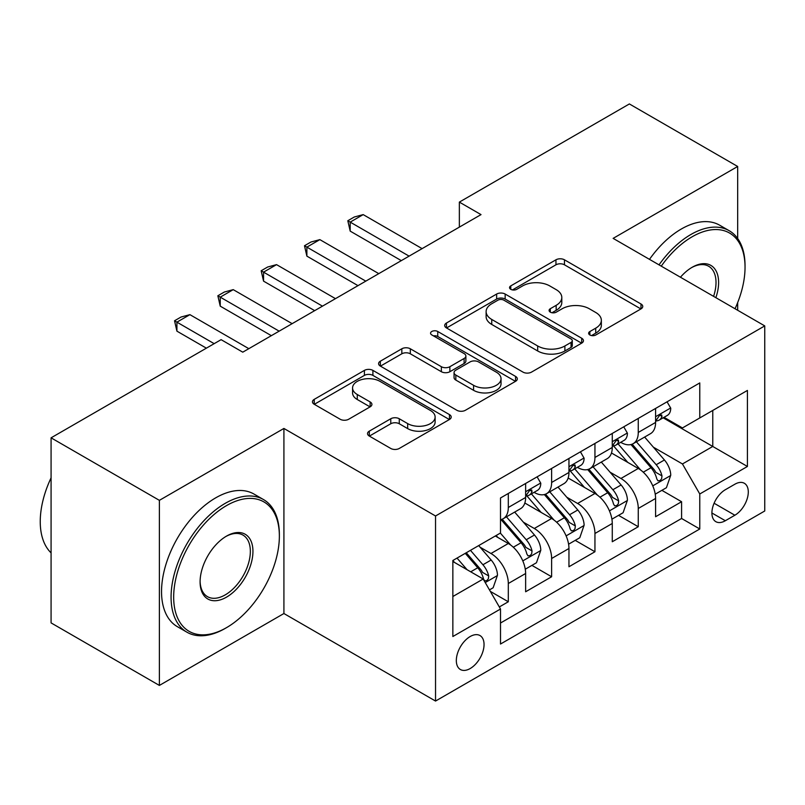 <?xml version="1.0" encoding="UTF-8"?>
<svg xmlns="http://www.w3.org/2000/svg" width="805" height="805" viewBox="0 0 805 805"><rect width="100%" height="100%" fill="white"/><g stroke="black" fill="none" stroke-linecap="round" stroke-linejoin="round"><path stroke-width="1.21" d="M589.864 334.981A4.206 2.435 0 0 0 595.821 334.981L640.991 308.899A6.017 3.472 0 0 0 642.752 306.443A6.017 3.472 0 0 0 640.991 303.988L564.456 259.804A6.017 3.472 0 0 0 555.953 259.804L510.783 285.886A4.206 2.435 0 0 0 509.545 287.606A4.206 2.435 0 0 0 510.783 289.327A4.206 2.435 0 0 0 516.73 289.327L522.576 285.946A19.24 11.109 0 0 1 549.795 285.946L556.164 289.629A19.24 11.109 0 0 1 561.799 297.488A19.24 11.109 0 0 1 556.164 305.337L550.318 308.718A4.206 2.435 0 0 0 549.091 310.438A4.206 2.435 0 0 0 550.318 312.149A4.206 2.435 0 0 0 556.275 312.149L562.121 308.778A19.24 11.109 0 0 1 589.33 308.778L595.71 312.461A19.24 11.109 0 0 1 601.345 320.32A19.24 11.109 0 0 1 595.71 328.168L589.864 331.549A4.206 2.435 0 0 0 588.636 333.26A4.206 2.435 0 0 0 589.864 334.981L589.864 331.549M470.18 668.542A19.602 11.32 120 0 0 482.99 651.265A19.602 11.32 120 0 0 479.991 635.558A19.602 11.32 120 0 0 470.18 636.524A19.602 11.32 120 0 0 457.381 653.801A19.602 11.32 120 0 0 460.38 669.508A19.602 11.32 120 0 0 470.18 668.542M369.294 431.148A6.017 3.472 0 0 0 367.533 433.603A6.017 3.472 0 0 0 369.294 436.058L390.767 448.455A6.017 3.472 0 0 0 399.27 448.455L449.442 419.496A6.017 3.472 0 0 0 451.203 417.04A6.017 3.472 0 0 0 449.442 414.585L372.906 370.391A6.017 3.472 0 0 0 364.403 370.391L314.232 399.361A6.017 3.472 0 0 0 312.471 401.816A6.017 3.472 0 0 0 314.232 404.271L340.163 419.244A6.017 3.472 0 0 0 348.676 419.244L370.139 406.847A6.017 3.472 0 0 0 371.91 404.392A6.017 3.472 0 0 0 370.139 401.937L357.279 394.51A16.09 9.288 0 0 1 352.57 387.95A16.09 9.288 0 0 1 362.502 379.366A16.09 9.288 0 0 1 380.03 381.379L430.413 410.47A16.09 9.288 0 0 1 435.123 417.04A16.09 9.288 0 0 1 425.201 425.614A16.09 9.288 0 0 1 407.672 423.601L399.27 418.751A6.017 3.472 0 0 0 390.767 418.751L369.294 431.148L369.294 436.058M283.913 428.451L159.38 500.348L51.077 437.829L51.077 622.899L159.38 685.427L283.913 613.521L435.535 701.054L435.535 515.985L283.913 428.451L283.913 613.521M737.672 238.532L737.672 166.474L613.138 238.371L764.75 325.904L435.535 515.985M737.672 166.474L629.379 103.946L459.353 202.105L459.353 227.121M51.077 437.829L221.103 339.66L242.768 352.167L481.018 214.613L459.353 202.105M522.998 372.111A6.017 3.472 0 0 0 531.511 372.111L581.683 343.141A6.017 3.472 0 0 0 583.444 340.686A6.017 3.472 0 0 0 581.683 338.231L505.148 294.046A6.017 3.472 0 0 0 496.645 294.046L446.463 323.016A6.017 3.472 0 0 0 444.702 325.472A6.017 3.472 0 0 0 446.463 327.927L522.998 372.111M433.482 335.896A4.206 2.435 0 0 1 437.749 336.49L437.749 331.489L515.562 376.408A6.017 3.472 0 0 1 517.323 378.863A6.017 3.472 0 0 1 515.562 381.318L465.391 410.288A6.017 3.472 0 0 1 456.888 410.288L380.352 366.094L380.352 361.183A6.017 3.472 0 0 0 378.592 363.639A6.017 3.472 0 0 0 380.352 366.094M380.352 361.183L401.826 348.786A6.017 3.472 0 0 1 410.329 348.786L441.361 366.708A6.017 3.472 0 0 0 449.864 366.708L464.113 358.487A6.017 3.472 0 0 0 465.874 356.031A6.017 3.472 0 0 0 464.113 353.576L431.802 334.92A4.206 2.435 0 0 1 430.564 333.2A4.206 2.435 0 0 1 433.16 330.956A4.206 2.435 0 0 1 437.749 331.489M499.321 606.95L508.307 601.768L490.326 591.383M480.102 547.219L490.98 553.498A24.502 14.148 60 0 1 508.307 583.504L525.635 573.502L525.635 591.766L551.626 576.752L531.914 565.372M523.421 522.204L534.299 528.483A24.502 14.148 60 0 1 551.626 558.499L568.954 548.497L568.954 566.75L594.945 551.747L575.233 540.366M566.74 497.198L577.618 503.477A24.502 14.148 60 0 1 594.945 533.484L612.273 523.481L612.273 541.745L638.264 526.732L638.264 508.478A24.502 14.148 -120 0 0 620.937 478.472L610.059 472.183M618.552 515.361L638.264 526.732M525.635 573.502A24.502 14.148 -120 0 0 508.307 543.496L495.306 535.989M568.954 548.497A24.502 14.148 -120 0 0 551.626 518.48L524.83 503.014M612.273 523.481A24.502 14.148 -120 0 0 594.945 493.475L568.149 478.009M734.864 484.218L725.335 489.722A18.988 10.968 120 0 0 712.928 506.456A18.988 10.968 120 0 0 715.836 521.67A18.988 10.968 120 0 0 725.335 520.734L734.864 515.23A18.988 10.968 120 0 0 747.271 498.496A18.988 10.968 120 0 0 744.353 483.282A18.988 10.968 120 0 0 734.864 484.218M435.535 701.054L764.75 510.984L764.75 325.904M452.853 596.515L483.181 579.006L500.509 609.013L500.509 644.03L699.776 528.986L699.776 493.978L682.449 463.962L653.378 447.178M500.509 609.013L452.853 636.524L452.853 560.501L500.509 532.99L500.509 497.973L699.776 382.928L699.776 417.946L747.422 390.435L747.422 466.467L699.776 493.978M534.067 492.338L534.299 492.469A24.502 14.148 60 0 0 546.545 493.686L563.872 483.684A24.502 14.148 -120 0 0 568.954 472.465L568.954 458.458M577.386 467.333L577.618 467.464A24.502 14.148 60 0 0 589.864 468.671L607.191 458.669A24.502 14.148 -120 0 0 612.273 447.459L612.273 433.452M500.509 623.02L681.583 518.48L681.583 501.726L655.592 516.73L655.592 498.476A24.502 14.148 -120 0 0 638.264 468.46L611.468 452.994M620.705 442.317L620.937 442.448A24.502 14.148 -120 0 0 633.183 443.666A24.502 14.148 -120 0 0 638.264 432.446L638.264 418.439M633.183 443.666L650.51 433.664A24.502 14.148 -120 0 0 655.592 422.444L655.592 408.437M508.307 493.475L508.307 507.482A24.502 14.148 60 0 1 503.226 518.692A24.502 14.148 60 0 1 500.509 519.688M503.226 518.692L520.553 508.69A24.502 14.148 -120 0 0 525.635 497.47L525.635 483.463M551.626 468.46L551.626 482.467A24.502 14.148 60 0 1 546.545 493.686M594.945 443.454L594.945 457.461A24.502 14.148 60 0 1 589.864 468.671M594.945 533.484L594.945 551.747M551.626 558.499L551.626 576.752M508.307 583.504L508.307 601.768M483.181 579.006L452.853 561.498M682.449 463.962L712.767 446.453L712.767 410.439L747.422 390.435M663.159 417.815L747.422 466.467M664.024 417.312L682.449 427.948L699.776 417.946M737.672 310.277L737.672 302.589M159.38 500.348L159.38 685.427M661.871 490.346L681.583 501.726M681.583 518.48L699.776 528.986M591.544 335.574L595.71 333.169A19.24 11.109 0 0 0 601.345 325.321L601.345 320.32M561.799 297.488L561.799 302.489A19.24 11.109 0 0 1 556.164 310.338L552.009 312.743M640.911 308.949L564.456 264.805A6.017 3.472 0 0 0 555.953 264.805L512.463 289.921M581.602 343.192L505.148 299.047A6.017 3.472 0 0 0 496.645 299.047L446.544 327.967M571.047 342.407A4.206 2.435 0 0 0 572.285 340.686A4.206 2.435 0 0 0 571.047 338.975L503.87 300.185A4.206 2.435 0 0 0 497.913 300.185L491.754 303.747A19.24 11.109 0 0 0 486.119 311.595A19.24 11.109 0 0 0 491.754 319.454L537.67 345.969A19.24 11.109 0 0 0 564.889 345.969L571.047 342.407L571.047 347.408A4.206 2.435 0 0 0 572.285 345.697L572.285 340.686M486.119 311.595L486.119 316.607A19.24 11.109 0 0 0 491.754 324.455L491.754 319.454M571.047 347.408L564.889 350.97A19.24 11.109 0 0 1 537.67 350.97L491.754 324.455M380.433 366.144L401.826 353.798L401.826 348.786M465.874 356.031L465.874 361.032A6.017 3.472 0 0 1 464.113 363.488L449.864 371.719A6.017 3.472 0 0 1 441.361 371.719L410.329 353.798A6.017 3.472 0 0 0 401.826 353.798M437.749 336.49L515.482 381.369M473.571 385.303A16.09 9.288 0 0 0 491.1 387.316A16.09 9.288 0 0 0 501.032 378.742A16.09 9.288 0 0 0 496.323 372.172L478.573 361.928A6.017 3.472 0 0 0 470.07 361.928L455.821 370.149A6.017 3.472 0 0 0 454.06 372.604A6.017 3.472 0 0 0 455.821 375.06L473.571 385.303L473.571 390.314A16.09 9.288 0 0 0 491.1 392.327A16.09 9.288 0 0 0 501.032 383.744L501.032 378.742M454.06 372.604L454.06 377.605A6.017 3.472 0 0 0 455.821 380.061L455.821 375.06M473.571 390.314L455.821 380.061M435.123 417.04L435.123 422.041A16.09 9.288 0 0 1 425.201 430.615A16.09 9.288 0 0 1 407.672 428.602L399.27 423.752A6.017 3.472 0 0 0 390.767 423.752L369.374 436.109M352.57 387.95L352.57 392.951A16.09 9.288 0 0 0 357.279 399.511L357.279 394.51M370.069 406.897L357.279 399.511M449.361 419.536L372.906 375.392A6.017 3.472 0 0 0 364.403 375.392L314.312 404.321M655.22 494.179L666.419 487.719L670.746 475.212A16.231 9.368 -120 0 0 664.427 459.977L644.634 437.055M640.669 470.05L618.049 443.857M627.799 462.422L614.668 447.218A38.902 22.46 -120 0 0 613.46 445.869M630.979 444.551L650.993 467.725A16.231 9.368 60 0 1 656.789 478.905L657.967 480.837L660.16 480.525L661.63 478.744L661.982 475.906A16.231 9.368 -120 0 0 656.196 464.727L636.403 441.804M632.156 444.169L653.67 469.074A8.271 4.78 60 0 1 655.753 472.304L661.982 475.906M667.063 401.816L670.746 408.185A16.231 9.368 60 0 1 667.385 415.37L659.154 420.119A16.231 9.368 -120 0 0 661.982 416.386L661.64 414.947L659.617 415.35L656.789 419.385A16.231 9.368 60 0 1 655.592 421.699M656.125 420.884L656.196 420.884A16.231 9.368 -120 0 0 659.154 420.119M409.101 256.131L350.195 222.12L350.195 231.126L347.81 220.741L354.311 216.988L363.186 214.613L422.102 248.624M401.313 260.629L350.195 231.126M363.186 214.613L350.195 222.12L347.81 220.741M735.035 308.758A74.734 43.148 120 0 0 745.038 267.26A74.734 43.148 120 0 0 692.189 236.751A74.734 43.148 120 0 0 661.257 266.153M659.023 264.865A76.576 44.215 -60 0 1 690.891 234.497A76.576 44.215 -60 0 1 729.179 230.703A76.576 44.215 -60 0 1 745.038 265.761L745.038 267.26M680.436 277.232A37.372 21.574 -60 0 1 692.189 267.26L692.189 267.26A37.372 21.574 -60 0 1 715.856 297.679M649.494 259.361A76.576 44.215 -60 0 1 681.362 228.992A76.576 44.215 -60 0 1 719.65 225.199L729.179 230.703M713.582 296.371A35.531 20.517 120 0 0 708.662 266.254A35.531 20.517 120 0 0 691.535 267.652M225.219 628.403L226.517 627.648A74.734 43.148 120 0 0 279.365 536.11A74.734 43.148 120 0 0 226.517 505.6A74.734 43.148 120 0 0 173.669 597.139A74.734 43.148 120 0 0 226.517 627.648L225.219 628.403A76.576 44.215 -60 0 1 186.931 632.197A76.576 44.215 -60 0 1 175.198 570.836A76.576 44.215 -60 0 1 225.219 503.346A76.576 44.215 -60 0 1 263.507 499.563A76.576 44.215 -60 0 1 279.365 534.611L279.365 536.11M226.517 597.139A37.372 21.574 -60 0 1 200.093 581.884A37.372 21.574 -60 0 1 226.517 536.11L226.517 536.11A37.372 21.574 -60 0 1 252.941 551.375A37.372 21.574 -60 0 1 226.517 597.139M200.103 581.119A35.531 20.517 120 0 0 207.459 596.646A35.531 20.517 120 0 0 225.219 594.885A35.531 20.517 120 0 0 248.433 563.581A35.531 20.517 120 0 0 242.989 535.104A35.531 20.517 120 0 0 225.863 536.502M186.931 632.197L177.402 626.692A76.576 44.215 -60 0 1 165.659 565.331A76.576 44.215 -60 0 1 215.69 497.852A76.576 44.215 -60 0 1 253.978 494.059L263.507 499.563M51.077 552.874A76.576 44.215 -60 0 1 51.077 477.838M611.901 519.195L623.1 512.735L627.427 500.227A16.231 9.368 -120 0 0 621.108 484.982L601.315 462.07M597.35 495.055L574.73 468.862M584.48 487.428L571.349 472.233A38.902 22.46 -120 0 0 570.141 470.875M587.66 469.557L607.674 492.73A16.231 9.368 60 0 1 613.47 503.92L614.648 505.842L616.841 505.53L618.31 503.749L618.663 500.921A16.231 9.368 -120 0 0 612.877 489.732L593.084 466.82M588.837 469.174L610.351 494.079A8.271 4.78 60 0 1 612.434 497.319L618.663 500.921M568.592 544.2L579.781 537.74L584.108 525.232A16.231 9.368 -120 0 0 577.789 509.988L557.996 487.075M554.031 520.07L531.411 493.878M541.161 512.443L528.03 497.238A38.902 22.46 -120 0 0 526.822 495.89M544.341 494.562L564.355 517.746A16.231 9.368 60 0 1 570.151 528.925L571.329 530.847L573.522 530.545L574.991 528.754L575.344 525.927A16.231 9.368 -120 0 0 569.558 514.747L549.765 491.825M545.518 494.19L567.032 519.094A8.271 4.78 60 0 1 569.115 522.324L575.344 525.927M525.273 569.216L536.462 562.745L540.789 550.248A16.231 9.368 -120 0 0 534.47 535.003L514.677 512.091M510.712 545.076L500.348 533.081M497.842 537.448L496.152 535.496M501.022 519.577L521.046 542.751A16.231 9.368 60 0 1 526.832 553.941L528.01 555.863L530.203 555.551L531.672 553.77L532.025 550.932A16.231 9.368 -120 0 0 526.239 539.753L506.446 516.84M502.199 519.195L523.713 544.1A8.271 4.78 60 0 1 525.796 547.34L532.025 550.932M489.46 589.884L493.143 587.761L497.47 575.253A16.231 9.368 -120 0 0 491.151 560.008L478.693 545.579M467.061 569.698L457.029 558.086M454.523 562.464L452.853 560.532M465.26 553.337L477.727 567.767A16.231 9.368 60 0 1 483.513 578.946L484.691 580.868L486.884 580.566L488.353 578.775L488.705 575.947A16.231 9.368 -120 0 0 482.92 564.758L470.462 550.338M466.266 552.753L480.394 569.115A8.271 4.78 60 0 1 482.477 572.345L488.705 575.947M623.744 426.821L627.427 433.201A16.231 9.368 60 0 1 624.066 440.385L615.835 445.135A16.231 9.368 -120 0 0 618.663 441.392L618.321 439.953L616.298 440.355L613.47 444.39A16.231 9.368 60 0 1 612.273 446.705M612.816 445.89L612.877 445.89A16.231 9.368 -120 0 0 615.835 445.135M365.792 281.136L306.876 247.125L306.876 256.131L304.491 245.746L310.992 242.003L319.867 239.628L378.783 273.64M357.994 285.644L306.876 256.131M319.867 239.628L306.876 247.125L304.491 245.746M580.425 451.826L584.108 458.206A16.231 9.368 60 0 1 580.747 465.391L572.516 470.14A16.231 9.368 -120 0 0 575.344 466.407L575.001 464.958L572.979 465.371L570.151 469.406A16.231 9.368 60 0 1 568.954 471.71M569.497 470.905L569.558 470.905A16.231 9.368 -120 0 0 572.516 470.14M322.473 306.152L263.557 272.14L263.557 281.136L261.172 270.762L267.673 267.008L276.548 264.634L335.464 298.645M314.675 310.65L263.557 281.136M276.548 264.634L263.557 272.14L261.172 270.762M537.116 476.842L540.789 483.221A16.231 9.368 60 0 1 537.428 490.396L529.197 495.156A16.231 9.368 -120 0 0 532.025 491.412L531.682 489.973L529.66 490.376L526.832 494.411A16.231 9.368 60 0 1 525.635 496.725M526.178 495.91L526.239 495.91A16.231 9.368 -120 0 0 529.197 495.156M279.154 331.157L220.238 297.146L220.238 306.152L217.853 295.767L224.354 292.024L233.229 289.639L292.145 323.66M271.355 335.665L220.238 306.152M233.229 289.639L220.238 297.146L217.853 295.767M214.17 343.665L176.919 322.151L176.919 331.157L174.534 320.782L181.034 317.029L189.92 314.654L248.826 348.666M206.372 348.163L176.919 331.157M189.92 314.654L176.919 322.151L174.534 320.782M490.98 553.498L508.307 543.496M534.299 528.483L551.626 518.48M577.618 503.477L594.945 493.475M620.937 478.472L638.264 468.46M638.264 432.446L655.592 422.444M508.307 507.482L525.635 497.47M551.626 482.467L568.954 472.465M594.945 457.461L612.273 447.459M638.264 508.478L655.592 498.476M714.085 503.236L734.864 515.23M711.902 512.986L725.335 520.734M595.71 333.169L595.71 328.168M550.318 312.149L550.318 308.718M556.164 310.338L556.164 305.337M510.783 289.327L510.783 285.886M555.953 264.805L555.953 259.804M564.456 264.805L564.456 259.804M640.991 308.899L640.991 303.988M446.463 327.927L446.463 323.016M496.645 299.047L496.645 294.046M505.148 299.047L505.148 294.046M581.683 343.141L581.683 338.231M537.67 350.97L537.67 345.969M564.889 350.97L564.889 345.969M410.329 353.798L410.329 348.786M441.361 371.719L441.361 366.708M449.864 371.719L449.864 366.708M464.113 363.488L464.113 358.487M515.562 381.318L515.562 376.408M390.767 423.752L390.767 418.751M399.27 423.752L399.27 418.751M407.672 428.602L407.672 423.601M370.139 406.847L370.139 401.937M314.232 404.271L314.232 399.361M364.403 375.392L364.403 370.391M372.906 375.392L372.906 370.391M449.442 419.496L449.442 414.585M652.744 485.858L670.646 475.534M656.196 464.727L664.427 459.977M643.255 472.193L650.993 467.725M670.646 408.004L655.592 416.688M659.889 415.169L661.982 416.386M609.425 510.873L627.326 500.539M612.877 489.732L621.108 484.982M599.936 497.208L607.674 492.73M566.106 535.878L584.007 525.544M569.558 514.747L577.789 509.988M556.617 522.214L564.355 517.746M522.797 560.884L540.688 550.56M526.239 539.753L534.47 535.003M513.298 547.229L521.046 542.751M485.234 582.568L497.369 575.565M482.92 564.758L491.151 560.008M470.714 571.812L477.727 567.767M627.326 433.01L612.273 441.704M616.57 440.184L618.663 441.392M584.007 458.025L568.954 466.709M573.251 465.189L575.344 466.407M540.688 483.03L525.635 491.724M529.932 490.205L532.025 491.412"/></g></svg>
